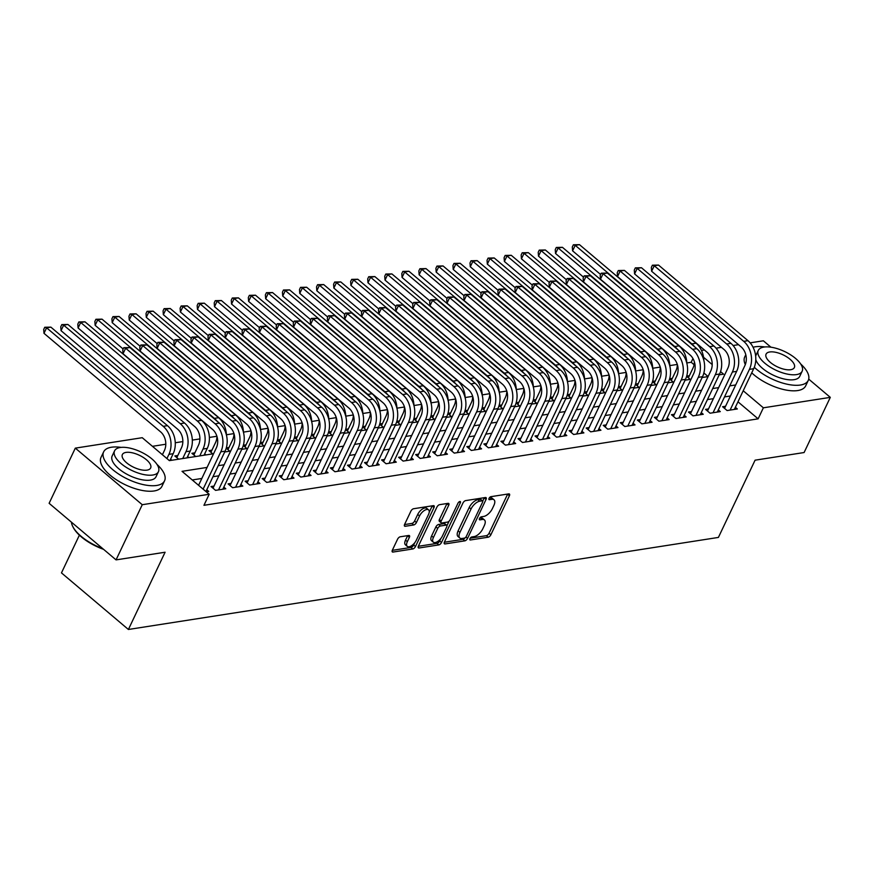 <?xml version="1.0" encoding="UTF-8"?>
<svg xmlns="http://www.w3.org/2000/svg" width="874" height="874" viewBox="0 0 874 874"><rect width="100%" height="100%" fill="white"/><g stroke="black" fill="none" stroke-linecap="round" stroke-linejoin="round"><path stroke-width="1.31" d="M469.939 538.646A1.857 0.885 130.2 0 0 469.917 539.881A1.857 0.885 130.2 0 0 470.387 539.979L488.173 537.204A2.644 1.267 130.2 0 0 490.871 534.779L509.389 495.787A2.644 1.267 130.2 0 0 509.422 494.029A2.644 1.267 130.2 0 0 508.744 493.886L490.959 496.661A1.857 0.885 130.2 0 0 489.069 498.355A1.857 0.885 130.2 0 0 489.047 499.589A1.857 0.885 130.2 0 0 489.516 499.688L491.822 499.327A8.478 4.053 130.2 0 1 494.007 499.786A8.478 4.053 130.2 0 1 493.886 505.423L492.346 508.679A8.478 4.053 130.2 0 1 483.693 516.447L481.399 516.807A1.857 0.885 130.2 0 0 479.509 518.5A1.857 0.885 130.2 0 0 479.476 519.735A1.857 0.885 130.2 0 0 479.957 519.833L482.262 519.473A8.478 4.053 130.2 0 1 484.436 519.932A8.478 4.053 130.2 0 1 484.316 525.569L482.776 528.825A8.478 4.053 130.2 0 1 474.134 536.592L471.829 536.953A1.857 0.885 130.2 0 0 469.939 538.646M400.27 536.778A2.644 1.267 130.2 0 0 397.572 539.203L392.371 550.15A2.644 1.267 130.2 0 0 392.339 551.909A2.644 1.267 130.2 0 0 393.016 552.051L412.768 548.97A2.644 1.267 130.2 0 0 415.478 546.545L433.985 507.554A2.644 1.267 130.2 0 0 434.028 505.795A2.644 1.267 130.2 0 0 433.34 505.653L413.588 508.734A2.644 1.267 130.2 0 0 410.889 511.159L404.618 524.367A2.644 1.267 130.2 0 0 404.575 526.137A2.644 1.267 130.2 0 0 405.263 526.279L413.708 524.957A2.644 1.267 130.2 0 0 416.417 522.532L419.531 515.977A7.079 3.387 130.2 0 1 428.577 509.87A7.079 3.387 130.2 0 1 428.478 514.578L416.297 540.252A7.079 3.387 130.2 0 1 407.24 546.359A7.079 3.387 130.2 0 1 407.339 541.651L409.371 537.368A2.644 1.267 130.2 0 0 409.403 535.609A2.644 1.267 130.2 0 0 408.726 535.467L400.27 536.778M808.712 379.119L830.3 397.364L804.102 452.535L755.081 460.183L718.406 537.423L128.402 629.477L165.088 552.237L116.056 559.884L142.254 504.713L75.317 448.133L142.243 437.699L169.381 460.631L213.584 453.737M830.3 397.364L763.373 407.808L743.217 390.765M207.083 467.426L182.043 471.337L209.181 494.269L203.948 505.303L758.129 418.843L763.373 407.808M209.181 494.269L142.254 504.713M444.429 542.022A2.644 1.267 130.2 0 0 444.396 543.792A2.644 1.267 130.2 0 0 445.074 543.934L464.826 540.853A2.644 1.267 130.2 0 0 467.524 538.428L486.042 499.436A2.644 1.267 130.2 0 0 486.075 497.667A2.644 1.267 130.2 0 0 485.398 497.524L465.645 500.605A2.644 1.267 130.2 0 0 462.947 503.031L444.429 542.022M438.803 544.906L419.05 547.987A2.644 1.267 130.2 0 1 418.362 547.845A2.644 1.267 130.2 0 1 418.406 546.086L436.913 507.095A2.644 1.267 130.2 0 1 439.622 504.669L448.067 503.348A2.644 1.267 130.2 0 1 448.755 503.49A2.644 1.267 130.2 0 1 448.712 505.259L441.206 521.068A2.644 1.267 130.2 0 0 441.173 522.827A2.644 1.267 130.2 0 0 441.851 522.969L447.455 522.095A2.644 1.267 130.2 0 0 450.165 519.669L457.976 503.206A1.857 0.885 130.2 0 1 460.347 501.61A1.857 0.885 130.2 0 1 460.325 502.845L441.501 542.481A2.644 1.267 130.2 0 1 438.803 544.906L436.989 543.377L418.307 546.294M177.837 455.496L174.844 455.955L178.667 459.178M194.88 452.83L191.898 453.3L195.71 456.523M211.934 450.165L208.952 450.634L212.764 453.857M228.988 447.51L226.3 447.925M246.042 444.844L243.354 445.27M263.096 442.189L260.397 442.605M280.139 439.524L277.451 439.95M297.193 436.869L294.505 437.284M314.247 434.203L311.559 434.629M331.301 431.548L328.613 431.964M348.355 428.883L345.656 429.309M365.398 426.228L362.71 426.643M382.451 423.562L379.764 423.988M399.505 420.907L396.818 421.323M416.559 418.242L413.872 418.668M433.613 415.587L430.926 416.002M450.667 412.921L447.969 413.347M467.71 410.267L465.023 410.682M484.764 407.601L482.077 408.027M501.818 404.946L499.13 405.361M518.872 402.28L516.184 402.706M535.926 399.626L533.227 400.041M552.969 396.96L550.281 397.386M570.023 394.305L567.335 394.72M587.077 391.639L584.389 392.065M604.131 388.985L601.443 389.4M621.185 386.319L618.486 386.745M638.228 383.664L635.54 384.079M655.281 380.998L652.594 381.425M672.335 378.344L669.648 378.759M725.573 406.257L722.59 406.727L727.113 410.551L737.339 408.956L735.373 407.284M708.519 408.923L705.536 409.382L710.059 413.205L720.285 411.61L718.319 409.95M691.465 411.578L688.483 412.047L693.006 415.871L703.242 414.276L701.265 412.604M674.411 414.243L671.429 414.702L675.952 418.526L686.188 416.931L684.211 415.27M657.368 416.898L654.386 417.368L658.909 421.192L669.134 419.596L667.168 417.925M640.314 419.564L637.332 420.023L641.855 423.846L652.08 422.251L650.114 420.591M623.26 422.218L620.278 422.688L624.801 426.512L635.027 424.917L633.06 423.245M606.206 424.884L603.224 425.343L607.747 429.167L617.984 427.572L616.006 425.911M589.152 427.539L586.17 428.009L590.693 431.832L600.93 430.237L598.952 428.566M572.109 430.205L569.116 430.663L573.639 434.487L583.876 432.892L581.898 431.232M555.056 432.859L552.073 433.329L556.596 437.153L566.822 435.558L564.855 433.886M538.002 435.525L535.019 435.984L539.542 439.808L549.768 438.213L547.801 436.552M520.948 438.18L517.965 438.65L522.488 442.473L532.725 440.878L530.747 439.207M503.894 440.846L500.911 441.304L505.434 445.128L515.671 443.533L513.693 441.873M486.851 443.5L483.857 443.97L488.38 447.794L498.617 446.199L496.64 444.527M469.797 446.166L466.814 446.636L471.337 450.449L481.563 448.854L479.597 447.193M452.743 448.821L449.76 449.291L454.283 453.114L464.509 451.519L462.543 449.848M435.689 451.487L432.706 451.956L437.229 455.769L447.455 454.174L445.489 452.514M418.635 454.141L415.653 454.611L420.176 458.435L430.412 456.84L428.435 455.168M401.581 456.807L398.599 457.277L403.122 461.09L413.358 459.495L411.381 457.834M384.538 459.462L381.556 459.932L386.079 463.755L396.304 462.16L394.338 460.489M367.484 462.127L364.502 462.597L369.025 466.41L379.25 464.815L377.284 463.154M350.43 464.782L347.448 465.252L351.971 469.076L362.197 467.481L360.23 465.809M333.376 467.448L330.394 467.918L334.917 471.742L345.154 470.136L343.176 468.475M316.322 470.114L313.34 470.573L317.863 474.396L328.1 472.801L326.122 471.13M299.279 472.768L296.286 473.238L300.809 477.062L311.046 475.456L309.068 473.795M282.226 475.434L279.243 475.893L283.766 479.717L293.992 478.122L292.025 476.45M265.172 478.089L262.189 478.559L266.712 482.382L276.938 480.776L274.971 479.116M248.118 480.755L245.135 481.213L249.658 485.037L259.895 483.442L257.917 481.771M231.064 483.409L228.081 483.879L232.604 487.703L242.841 486.097L240.863 484.436M214.021 486.075L211.027 486.534L215.55 490.358L225.787 488.763L223.81 487.091M758.129 418.843L737.973 401.8M730.446 395.988L724.502 396.916M713.392 398.653L707.448 399.582M696.349 401.308L690.405 402.237M679.295 403.974L673.351 404.902M662.241 406.628L656.298 407.557M645.187 409.294L639.244 410.223M628.133 411.949L622.19 412.878M611.09 414.615L605.147 415.543M594.036 417.269L588.093 418.198M576.982 419.935L571.039 420.864M559.928 422.59L553.985 423.519M542.874 425.256L536.931 426.184M525.831 427.91L519.877 428.839M508.777 430.576L502.834 431.505M491.723 433.231L485.78 434.159M474.669 435.897L468.726 436.825M457.615 438.551L451.672 439.48M440.562 441.217L434.618 442.146M423.519 443.872L417.575 444.8M406.465 446.538L400.521 447.466M389.411 449.192L383.468 450.121M372.357 451.858L366.414 452.787M355.303 454.513L349.36 455.441M338.26 457.178L332.317 458.107M321.206 459.833L315.263 460.762M304.152 462.499L298.209 463.428M287.098 465.165L281.155 466.082M270.044 467.819L264.101 468.748M253.001 470.485L247.047 471.403M235.947 473.14L230.004 474.069M218.893 475.806L212.95 476.723M201.839 478.46L192.258 479.957M206.767 489.757L208.733 491.428L206.275 491.811M694.098 364.72L691.192 362.262L686.822 362.95M677.317 364.436L669.779 365.605M660.263 367.091L652.725 368.271M643.209 369.757L635.671 370.926M626.155 372.411L618.617 373.591M609.102 375.077L601.563 376.246M592.059 377.732L584.52 378.912M575.005 380.398L567.466 381.567M557.951 383.052L550.412 384.232M540.897 385.718L533.359 386.887M523.843 388.373L516.305 389.553M506.8 391.039L499.251 392.207M489.746 393.693L482.208 394.873M472.692 396.359L465.154 397.528M455.638 399.014L448.1 400.194M438.584 401.679L431.046 402.848M421.53 404.334L413.992 405.514M404.487 407L396.949 408.169M387.433 409.655L379.895 410.835M370.379 412.32L362.841 413.489M353.325 414.975L345.787 416.155M336.272 417.641L328.733 418.821M319.228 420.296L311.69 421.476M302.175 422.961L294.636 424.141M285.121 425.616L277.582 426.796M268.067 428.282L260.528 429.462M251.013 430.937L243.475 432.117M233.97 433.602L226.421 434.782M216.916 436.257L209.378 437.437M199.906 438.912L192.324 440.103M182.852 441.578L175.27 442.757M165.798 444.232L152.447 446.319M708.104 376.552L703.876 372.979M689.389 375.678L686.702 376.104M686.625 376.333L690.22 379.371M669.582 378.999L673.166 382.025M652.528 381.654L656.112 384.691M635.474 384.32L639.069 387.346M618.421 386.974L622.015 390.012M601.367 389.64L604.961 392.666M584.324 392.295L587.907 395.332M567.27 394.961L570.853 397.998M550.216 397.615L553.81 400.653M533.162 400.281L536.756 403.318M516.108 402.936L519.702 405.973M499.065 405.602L502.648 408.639M482.011 408.256L485.594 411.293M464.957 410.922L468.54 413.959M447.903 413.577L451.497 416.614M430.849 416.243L434.444 419.28M413.795 418.897L417.39 421.934M396.752 421.563L400.336 424.6M379.698 424.218L383.282 427.255M362.644 426.883L366.239 429.921M345.591 429.538L349.185 432.575M328.537 432.204L332.131 435.241M311.494 434.87L315.077 437.896M294.44 437.524L298.023 440.562M277.386 440.19L280.98 443.216M260.332 442.845L263.926 445.882M243.278 445.511L246.872 448.537M226.235 448.165L229.818 451.202M204.68 453.857L205.947 454.928M187.626 456.512L188.893 457.583M170.583 459.178L171.839 460.248M79.381 535.161L61.464 572.896L128.402 629.477M750.154 342.848L763.363 340.794L770.934 347.197M116.056 559.884L49.119 503.304L75.317 448.133M691.192 362.262L692.962 358.537M701.494 350.441L704.4 349.993M716.057 348.169L721.454 347.328M733.1 345.514L738.497 344.673M719.193 374.848L723.574 374.17L720.547 371.614M712.212 364.567L703.57 357.269M224.694 452L230.638 451.071M241.737 449.345L247.681 448.417M258.791 446.68L264.735 445.751M275.845 444.025L281.789 443.096M292.899 441.359L298.842 440.43M309.953 438.693L315.896 437.776M326.996 436.039L332.95 435.11M344.05 433.373L349.993 432.455M361.104 430.718L367.047 429.789M378.158 428.052L384.101 427.135M395.212 425.398L401.155 424.469M412.266 422.732L418.209 421.814M429.309 420.077L435.252 419.149M446.363 417.411L452.306 416.483M463.417 414.757L469.36 413.828M480.471 412.091L486.414 411.162M497.524 409.436L503.468 408.508M514.567 406.771L520.511 405.842M531.621 404.116L537.565 403.187M548.675 401.45L554.619 400.521M565.729 398.795L571.672 397.867M582.783 396.13L588.726 395.201M599.826 393.475L605.78 392.546M616.88 390.809L622.823 389.88M633.934 388.154L639.877 387.226M650.988 385.489L656.931 384.56M668.042 382.834L673.985 381.905M685.096 380.168L691.039 379.24M702.139 377.513L708.082 376.585M735.689 384.953L729.746 385.882M718.636 387.619L712.692 388.548M701.582 390.274L695.638 391.202M684.528 392.939L678.585 393.868M667.485 395.594L661.542 396.523M650.431 398.26L644.488 399.189M633.377 400.915L627.434 401.843M616.323 403.58L610.38 404.509M599.269 406.235L593.326 407.164M582.226 408.901L576.272 409.83M565.172 411.556L559.229 412.484M548.118 414.221L542.175 415.15M531.064 416.876L525.121 417.805M514.01 419.542L508.067 420.47M496.956 422.197L491.013 423.125M479.913 424.862L473.97 425.791M462.859 427.517L456.916 428.446M445.806 430.183L439.862 431.111M428.752 432.838L422.808 433.766M411.698 435.503L405.755 436.432M394.655 438.158L388.712 439.087M377.601 440.824L371.658 441.752M360.547 443.479L354.604 444.407M343.493 446.144L337.55 447.073M326.439 448.799L320.496 449.728M309.396 451.465L303.442 452.393M292.342 454.119L286.399 455.048M275.288 456.785L269.345 457.714M258.234 459.451L252.291 460.369M241.18 462.106L235.237 463.034M224.126 464.771L218.183 465.689M484.436 519.932L482.623 518.413A8.478 4.053 130.2 0 0 480.449 517.943L482.262 519.473M479.76 518.053L480.449 517.943M494.007 499.786L492.193 498.267A8.478 4.053 130.2 0 0 490.008 497.798L491.822 499.327M489.331 497.907L490.008 497.798M470.201 538.198L486.359 535.675A2.644 1.267 130.2 0 0 489.069 533.249L507.576 494.258A2.644 1.267 130.2 0 0 507.674 494.05M482.71 501.108L484.229 497.907A2.644 1.267 130.2 0 0 484.327 497.688M444.342 542.241L463.012 539.324A2.644 1.267 130.2 0 0 465.187 537.75M464.422 538.1A1.857 0.885 130.2 0 0 466.312 536.407L482.568 502.179A1.857 0.885 130.2 0 0 482.59 500.944A1.857 0.885 130.2 0 0 482.12 500.846L479.684 501.228A8.478 4.053 130.2 0 0 471.042 508.996L459.932 532.386A8.478 4.053 130.2 0 0 459.822 538.023A8.478 4.053 130.2 0 0 461.996 538.482L464.422 538.1M482.59 500.944L480.787 499.415A1.857 0.885 130.2 0 0 480.307 499.316L482.12 500.846M459.822 538.023L458.009 536.494A8.478 4.053 130.2 0 1 458.118 530.857L469.229 507.466A8.478 4.053 130.2 0 1 477.881 499.699L480.307 499.316M441.173 522.827L439.36 521.297A2.644 1.267 130.2 0 1 439.404 519.538L446.909 503.73A2.644 1.267 130.2 0 0 446.996 503.522M449.105 521.133L446.931 525.7M440.846 538.515L439.688 540.951L441.501 542.481M433.417 537.477A7.079 3.387 130.2 0 0 433.318 542.186A7.079 3.387 130.2 0 0 442.375 536.079L446.669 527.033A2.644 1.267 130.2 0 0 446.701 525.274A2.644 1.267 130.2 0 0 446.024 525.132L440.409 526.006A2.644 1.267 130.2 0 0 437.71 528.431L433.417 537.477L431.603 535.948A7.079 3.387 130.2 0 0 431.516 540.656L433.318 542.186M446.701 525.274L444.888 523.745A2.644 1.267 130.2 0 0 444.211 523.602L446.024 525.132M431.603 535.948L435.897 526.902A2.644 1.267 130.2 0 1 438.606 524.476L444.211 523.602M436.989 543.377A2.644 1.267 130.2 0 0 439.688 540.951M407.24 546.359L405.438 544.83A7.079 3.387 130.2 0 1 405.525 540.121L407.557 535.838A2.644 1.267 130.2 0 0 407.655 535.631M428.577 509.87L426.763 508.34A7.079 3.387 130.2 0 0 417.717 514.447L419.531 515.977M404.52 524.575L411.905 523.428A2.644 1.267 130.2 0 0 414.604 521.002L417.717 514.447M429.221 512.262L432.182 506.024A2.644 1.267 130.2 0 0 432.269 505.817M392.284 550.358L410.966 547.441A2.644 1.267 130.2 0 0 413.664 545.015L414.768 542.688M688.373 377.808L693.006 368.063A13.492 10.368 -98.9 0 0 694.404 361.902M600.613 274.512L572.59 250.838L572.306 247.003L573.355 244.796L579.473 244.654L696.075 343.209A20.233 15.557 81.1 0 1 703.887 360.591M579.473 244.654L575.212 245.321L691.815 343.864A20.233 15.557 81.1 0 1 694.59 346.77M573.355 244.796L575.212 245.321L572.59 250.838M724.557 408.387L744.91 365.54A13.492 10.368 -98.9 0 0 741.097 346.858L651.633 271.257L651.349 267.411L652.397 265.204L658.515 265.073L747.98 340.685A20.233 15.557 81.1 0 1 753.694 368.697L734.357 409.414M658.515 265.073L654.255 265.74L743.719 341.341A20.233 15.557 81.1 0 1 749.433 369.363L730.096 410.081M652.397 265.204L654.255 265.74L651.633 271.257M754.306 367.277A33.725 14.312 25.4 0 0 800.42 385.03A33.725 14.312 25.4 0 0 808.275 380.376A33.725 14.312 25.4 0 0 800.66 363.945M764.892 346.956A33.725 14.312 25.4 0 0 755.191 346.803A33.725 14.312 25.4 0 0 753.071 347.262M751.727 372.837A33.725 14.312 25.4 0 0 797.798 390.547A33.725 14.312 25.4 0 0 805.653 385.893L808.275 380.376M802.146 371.253A24.286 10.302 25.4 0 0 790.5 354.757A24.286 10.302 25.4 0 0 763.931 347.076A24.286 10.302 25.4 0 0 758.282 350.419A24.286 10.302 25.4 0 0 769.939 366.927A24.286 10.302 25.4 0 0 796.498 374.596A24.286 10.302 25.4 0 0 802.146 371.253L799.743 376.333A24.286 10.302 -154.6 0 1 794.084 379.677A24.286 10.302 -154.6 0 1 771.447 374.258A24.286 10.302 -154.6 0 1 755.791 359.673M769.721 351.971A15.645 6.642 25.4 0 0 766.083 354.123A15.645 6.642 25.4 0 0 773.588 364.764A15.645 6.642 25.4 0 0 790.708 369.702A15.645 6.642 25.4 0 0 794.357 367.55A15.645 6.642 25.4 0 0 786.84 356.92A15.645 6.642 25.4 0 0 769.721 351.971M755.649 356.057A24.286 10.302 -154.6 0 1 755.868 355.5L758.282 350.419M745.784 354.724L744.724 356.963A33.725 14.312 25.4 0 0 745.325 364.556M121.18 447.39A33.725 14.312 25.4 0 0 111.479 447.226A33.725 14.312 25.4 0 0 103.635 451.88A33.725 14.312 25.4 0 0 119.825 474.801A33.725 14.312 25.4 0 0 156.708 485.452A33.725 14.312 25.4 0 0 164.563 480.809A33.725 14.312 25.4 0 0 156.949 464.367M103.635 451.88L101.013 457.397A33.725 14.312 25.4 0 0 117.203 480.318A33.725 14.312 25.4 0 0 154.097 490.969A33.725 14.312 25.4 0 0 161.941 486.326L164.563 480.809M158.445 471.687L156.031 476.756A24.286 10.302 -154.6 0 1 150.383 480.11A24.286 10.302 -154.6 0 1 123.824 472.43A24.286 10.302 -154.6 0 1 112.167 455.933L114.57 450.853A24.286 10.302 25.4 0 0 126.227 467.35A24.286 10.302 25.4 0 0 152.786 475.03A24.286 10.302 25.4 0 0 158.445 471.687A24.286 10.302 25.4 0 0 146.788 455.179A24.286 10.302 25.4 0 0 120.23 447.51A24.286 10.302 25.4 0 0 114.57 450.853M126.02 452.404A15.645 6.642 25.4 0 0 122.371 454.556A15.645 6.642 25.4 0 0 129.887 465.187A15.645 6.642 25.4 0 0 147.007 470.136A15.645 6.642 25.4 0 0 150.645 467.983A15.645 6.642 25.4 0 0 143.128 457.342A15.645 6.642 25.4 0 0 126.02 452.404M71.417 522.149A33.725 14.312 25.4 0 0 72.662 526.268A33.725 14.312 25.4 0 0 102.75 548.632M103.58 549.331A32.917 13.962 -154.6 0 1 73.066 527.088L72.662 526.268M671.319 380.474L675.952 370.729A13.492 10.368 -98.9 0 0 677.35 364.567M583.559 277.178L555.547 253.504L555.252 249.658L556.301 247.451L562.43 247.32L679.032 345.864A20.233 15.557 81.1 0 1 686.833 363.256M562.43 247.32L558.158 247.987L674.761 346.53A20.233 15.557 81.1 0 1 677.536 349.436M556.301 247.451L558.158 247.987L555.547 253.504M654.276 383.129L658.898 373.384A13.492 10.368 -98.9 0 0 660.307 367.222M566.505 279.833L538.493 256.158L538.209 252.324L539.247 250.117L545.376 249.986L661.979 348.529A20.233 15.557 81.1 0 1 669.79 365.911M545.376 249.986L541.115 250.641L657.718 349.185A20.233 15.557 81.1 0 1 660.482 352.091M539.247 250.117L541.115 250.641L538.493 256.158M637.222 385.795L641.844 376.049A13.492 10.368 -98.9 0 0 643.253 369.888M549.451 282.499L521.439 258.824L521.155 254.979L522.204 252.772L528.322 252.641L644.925 351.184A20.233 15.557 81.1 0 1 652.736 368.577M528.322 252.641L524.061 253.307L640.664 351.851A20.233 15.557 81.1 0 1 643.428 354.757M522.204 252.772L524.061 253.307L521.439 258.824M620.169 388.449L624.801 378.704A13.492 10.368 -98.9 0 0 626.199 372.543M532.397 285.153L504.385 261.479L504.101 257.644L505.15 255.437L511.268 255.306L627.871 353.85A20.233 15.557 81.1 0 1 635.682 371.232M511.268 255.306L507.007 255.962L623.61 354.505A20.233 15.557 81.1 0 1 626.385 357.411M505.15 255.437L507.007 255.962L504.385 261.479M707.503 411.053L727.856 368.205A13.492 10.368 -98.9 0 0 724.043 349.524L634.579 273.912L634.295 270.077L635.343 267.87L641.461 267.728L730.926 343.34A20.233 15.557 81.1 0 1 736.64 371.363L717.303 412.08M641.461 267.728L637.201 268.394L726.665 344.006A20.233 15.557 81.1 0 1 732.379 372.029L713.042 412.747M635.343 267.87L637.201 268.394L634.579 273.912M690.46 413.708L710.802 370.86A13.492 10.368 -98.9 0 0 707 352.178L617.536 276.577L617.241 272.732L618.289 270.525L624.418 270.394L713.883 346.006A20.233 15.557 81.1 0 1 719.586 374.017L700.249 414.735M624.418 270.394L620.147 271.06L709.612 346.661A20.233 15.557 81.1 0 1 715.325 374.684L695.988 415.401M618.289 270.525L620.147 271.06L617.536 276.577M673.406 416.374L693.748 373.526A13.492 10.368 -98.9 0 0 689.947 354.844L600.482 279.232L600.198 275.397L601.236 273.191L607.364 273.049L696.829 348.66A20.233 15.557 81.1 0 1 702.532 376.683L683.206 417.401M607.364 273.049L603.104 273.715L692.569 349.327A20.233 15.557 81.1 0 1 698.271 377.349L678.934 418.067M601.236 273.191L603.104 273.715L600.482 279.232M656.352 419.028L676.694 376.181A13.492 10.368 -98.9 0 0 672.893 357.51L583.428 281.898L583.144 278.052L584.193 275.845L590.311 275.714L679.775 351.326A20.233 15.557 81.1 0 1 685.489 379.338L666.152 420.055M590.311 275.714L586.05 276.381L675.515 351.993A20.233 15.557 81.1 0 1 681.217 380.004L661.891 420.722M584.193 275.845L586.05 276.381L583.428 281.898M603.115 391.115L607.747 381.37A13.492 10.368 -98.9 0 0 609.145 375.208M515.354 287.819L487.331 264.145L487.047 260.299L488.096 258.092L494.214 257.961L610.817 356.505A20.233 15.557 81.1 0 1 618.628 373.897M494.214 257.961L489.953 258.628L606.556 357.171A20.233 15.557 81.1 0 1 609.331 360.077M488.096 258.092L489.953 258.628L487.331 264.145M639.298 421.694L659.651 378.846A13.492 10.368 -98.9 0 0 655.839 360.164L566.374 284.553L566.09 280.718L567.139 278.511L573.257 278.369L662.721 353.981A20.233 15.557 81.1 0 1 668.435 382.004L649.098 422.721M573.257 278.369L568.996 279.035L658.461 354.647A20.233 15.557 81.1 0 1 664.174 382.67L644.837 423.387M567.139 278.511L568.996 279.035L566.374 284.553M586.061 393.77L590.693 384.025A13.492 10.368 -98.9 0 0 592.091 377.863M498.3 290.474L470.288 266.799L469.993 262.965L471.042 260.758L477.171 260.627L593.774 359.17A20.233 15.557 81.1 0 1 601.574 376.552M477.171 260.627L472.9 261.282L589.502 359.826A20.233 15.557 81.1 0 1 592.277 362.732M471.042 260.758L472.9 261.282L470.288 266.799M622.244 424.349L642.598 381.501A13.492 10.368 -98.9 0 0 638.785 362.83L549.32 287.218L549.036 283.373L550.085 281.166L556.203 281.035L645.668 356.647A20.233 15.557 81.1 0 1 651.381 384.658L632.044 425.376M556.203 281.035L551.942 281.701L641.407 357.313A20.233 15.557 81.1 0 1 647.121 385.325L627.783 426.042M550.085 281.166L551.942 281.701L549.32 287.218M569.018 396.435L573.639 386.69A13.492 10.368 -98.9 0 0 575.048 380.529M481.246 293.14L453.235 269.465L452.94 265.62L453.988 263.413L460.117 263.282L576.72 361.825A20.233 15.557 81.1 0 1 584.531 379.218M460.117 263.282L455.857 263.948L572.459 362.492A20.233 15.557 81.1 0 1 575.223 365.398M453.988 263.413L455.857 263.948L453.235 269.465M605.201 427.015L625.544 384.167A13.492 10.368 -98.9 0 0 621.731 365.485L532.277 289.873L531.982 286.038L533.031 283.832L539.16 283.689L628.614 359.301A20.233 15.557 81.1 0 1 634.327 387.324L614.99 428.042M539.16 283.689L534.888 284.356L624.353 359.968A20.233 15.557 81.1 0 1 630.067 387.99L610.729 428.708M533.031 283.832L534.888 284.356L532.277 289.873M551.964 399.09L556.585 389.345A13.492 10.368 -98.9 0 0 557.994 383.183M464.192 295.805L436.181 272.12L435.897 268.285L436.945 266.078L443.063 265.947L559.666 364.491A20.233 15.557 81.1 0 1 567.477 381.883M443.063 265.947L438.803 266.603L555.405 365.157A20.233 15.557 81.1 0 1 558.169 368.052M436.945 266.078L438.803 266.603L436.181 272.12M588.147 429.669L608.49 386.821A13.492 10.368 -98.9 0 0 604.688 368.151L515.223 292.539L514.928 288.693L515.977 286.486L522.106 286.355L611.571 361.967A20.233 15.557 81.1 0 1 617.273 389.979L597.947 430.696M522.106 286.355L517.845 287.022L607.299 362.634A20.233 15.557 81.1 0 1 613.013 390.645L593.675 431.363M515.977 286.486L517.845 287.022L515.223 292.539M534.91 401.756L539.542 392.011A13.492 10.368 -98.9 0 0 540.94 385.849M447.138 298.46L419.127 274.786L418.843 270.94L419.891 268.733L426.009 268.602L542.612 367.146A20.233 15.557 81.1 0 1 550.423 384.538M426.009 268.602L421.749 269.268L538.351 367.812A20.233 15.557 81.1 0 1 541.126 370.718M419.891 268.733L421.749 269.268L419.127 274.786M517.856 404.411L522.488 394.666A13.492 10.368 -98.9 0 0 523.887 388.504M430.084 301.126L402.073 277.451L401.789 273.606L402.838 271.399L408.956 271.268L525.558 369.811A20.233 15.557 81.1 0 1 533.369 387.204M408.956 271.268L404.695 271.934L521.297 370.478A20.233 15.557 81.1 0 1 524.072 373.373M402.838 271.399L404.695 271.934L402.073 277.451M500.802 407.076L505.434 397.331A13.492 10.368 -98.9 0 0 506.833 391.17M413.041 303.781L385.03 280.106L384.735 276.26L385.784 274.054L391.913 273.923L508.504 372.466A20.233 15.557 81.1 0 1 516.316 389.859M391.913 273.923L387.641 274.589L504.243 373.132A20.233 15.557 81.1 0 1 507.018 376.038M385.784 274.054L387.641 274.589L385.03 280.106M483.748 409.731L488.38 399.986A13.492 10.368 -98.9 0 0 489.79 393.824M395.988 306.446L367.976 282.772L367.681 278.926L368.73 276.719L374.859 276.588L491.461 375.132A20.233 15.557 81.1 0 1 499.262 392.524M374.859 276.588L370.598 277.255L487.189 375.798A20.233 15.557 81.1 0 1 489.964 378.693M368.73 276.719L370.598 277.255L367.976 282.772M466.705 412.397L471.326 402.652A13.492 10.368 -98.9 0 0 472.736 396.49M378.934 309.101L350.922 285.427L350.638 281.581L351.687 279.374L357.805 279.243L474.407 377.787A20.233 15.557 81.1 0 1 482.219 395.179M357.805 279.243L353.544 279.909L470.146 378.453A20.233 15.557 81.1 0 1 472.91 381.359M351.687 279.374L353.544 279.909L350.922 285.427M449.651 415.052L454.272 405.307A13.492 10.368 -98.9 0 0 455.682 399.145M361.88 311.767L333.868 288.092L333.584 284.247L334.633 282.04L340.751 281.909L457.353 380.452A20.233 15.557 81.1 0 1 465.165 397.845M340.751 281.909L336.49 282.575L453.093 381.119A20.233 15.557 81.1 0 1 455.867 384.014M334.633 282.04L336.49 282.575L333.868 288.092M432.597 417.717L437.229 407.972A13.492 10.368 -98.9 0 0 438.628 401.811M344.826 314.422L316.814 290.747L316.53 286.901L317.579 284.695L323.697 284.563L440.299 383.107A20.233 15.557 81.1 0 1 448.111 400.5M323.697 284.563L319.436 285.23L436.039 383.773A20.233 15.557 81.1 0 1 438.814 386.679M317.579 284.695L319.436 285.23L316.814 290.747M415.543 420.372L420.176 410.627A13.492 10.368 -98.9 0 0 421.574 404.476M327.783 317.087L299.76 293.413L299.476 289.567L300.525 287.36L306.643 287.229L423.245 385.773A20.233 15.557 81.1 0 1 431.057 403.165M306.643 287.229L302.382 287.896L418.985 386.439A20.233 15.557 81.1 0 1 421.76 389.334M300.525 287.36L302.382 287.896L299.76 293.413M398.489 423.038L403.122 413.293A13.492 10.368 -98.9 0 0 404.52 407.131M310.729 319.742L282.717 296.067L282.422 292.222L283.471 290.015L289.6 289.884L406.202 388.427A20.233 15.557 81.1 0 1 414.003 405.82M289.6 289.884L285.328 290.55L401.931 389.094A20.233 15.557 81.1 0 1 404.706 392M283.471 290.015L285.328 290.55L282.717 296.067M381.446 425.693L386.068 415.948A13.492 10.368 -98.9 0 0 387.477 409.797M293.675 322.408L265.663 298.733L265.379 294.888L266.417 292.681L272.546 292.55L389.149 391.093A20.233 15.557 81.1 0 1 396.96 408.486M272.546 292.55L268.285 293.216L384.888 391.76A20.233 15.557 81.1 0 1 387.652 394.655M266.417 292.681L268.285 293.216L265.663 298.733M364.392 428.358L369.014 418.613A13.492 10.368 -98.9 0 0 370.423 412.452M276.621 325.062L248.609 301.388L248.325 297.542L249.374 295.336L255.492 295.204L372.095 393.748A20.233 15.557 81.1 0 1 379.906 411.141M255.492 295.204L251.231 295.871L367.834 394.414A20.233 15.557 81.1 0 1 370.598 397.32M249.374 295.336L251.231 295.871L248.609 301.388M347.339 431.024L351.971 421.268A13.492 10.368 -98.9 0 0 353.369 415.117M259.567 327.728L231.555 304.054L231.271 300.208L232.32 298.001L238.438 297.87L355.041 396.414A20.233 15.557 81.1 0 1 362.852 413.806M238.438 297.87L234.177 298.537L350.78 397.08A20.233 15.557 81.1 0 1 353.555 399.975M232.32 298.001L234.177 298.537L231.555 304.054M571.093 432.335L591.436 389.487A13.492 10.368 -98.9 0 0 587.634 370.805L498.169 295.193L497.885 291.359L498.934 289.152L505.052 289.01L594.517 364.622A20.233 15.557 81.1 0 1 600.22 392.644L580.893 433.362M505.052 289.01L500.791 289.676L590.256 365.288A20.233 15.557 81.1 0 1 595.959 393.311L576.632 434.028M498.934 289.152L500.791 289.676L498.169 295.193M554.04 434.99L574.382 392.142A13.492 10.368 -98.9 0 0 570.58 373.471L481.115 297.859L480.831 294.014L481.88 291.807L487.998 291.676L577.463 367.288A20.233 15.557 81.1 0 1 583.176 395.299L563.839 436.017M487.998 291.676L483.737 292.342L573.202 367.954A20.233 15.557 81.1 0 1 578.905 395.966L559.579 436.683M481.88 291.807L483.737 292.342L481.115 297.859M536.986 437.656L557.339 394.808A13.492 10.368 -98.9 0 0 553.526 376.126L464.061 300.514L463.777 296.679L464.826 294.472L470.944 294.341L560.409 369.942A20.233 15.557 81.1 0 1 566.123 397.965L546.785 438.682M470.944 294.341L466.683 294.997L556.148 370.609A20.233 15.557 81.1 0 1 561.862 398.631L542.525 439.349M464.826 294.472L466.683 294.997L464.061 300.514M519.932 440.31L540.285 397.462A13.492 10.368 -98.9 0 0 536.472 378.792L447.007 303.18L446.723 299.334L447.772 297.127L453.89 296.996L543.355 372.608A20.233 15.557 81.1 0 1 549.069 400.62L529.731 441.337M453.89 296.996L449.629 297.663L539.094 373.274A20.233 15.557 81.1 0 1 544.808 401.286L525.471 442.004M447.772 297.127L449.629 297.663L447.007 303.18M502.889 442.976L523.231 400.128A13.492 10.368 -98.9 0 0 519.429 381.446L429.964 305.834L429.669 302L430.718 299.793L436.847 299.662L526.312 375.263A20.233 15.557 81.1 0 1 532.015 403.285L512.688 444.003M436.847 299.662L432.575 300.317L522.04 375.929A20.233 15.557 81.1 0 1 527.754 403.952L508.417 444.669M430.718 299.793L432.575 300.317L429.964 305.834M485.835 445.642L506.177 402.783A13.492 10.368 -98.9 0 0 502.375 384.112L412.91 308.5L412.626 304.655L413.675 302.448L419.793 302.317L509.258 377.929A20.233 15.557 81.1 0 1 514.961 405.94L495.634 446.658M419.793 302.317L415.532 302.983L504.997 378.595A20.233 15.557 81.1 0 1 510.7 406.607L491.374 447.324M413.675 302.448L415.532 302.983L412.91 308.5M468.781 448.296L489.123 405.449A13.492 10.368 -98.9 0 0 485.321 386.767L395.856 311.155L395.572 307.32L396.621 305.113L402.739 304.982L492.204 380.583A20.233 15.557 81.1 0 1 497.918 408.606L478.581 449.323M402.739 304.982L398.478 305.638L487.943 381.25A20.233 15.557 81.1 0 1 493.646 409.272L474.32 449.99M396.621 305.113L398.478 305.638L395.856 311.155M451.727 450.962L472.08 408.103A13.492 10.368 -98.9 0 0 468.267 389.433L378.803 313.821L378.518 309.975L379.567 307.768L385.685 307.637L475.15 383.249A20.233 15.557 81.1 0 1 480.864 411.261L461.527 451.978M385.685 307.637L381.425 308.303L470.889 383.915A20.233 15.557 81.1 0 1 476.603 411.927L457.266 452.645M379.567 307.768L381.425 308.303L378.803 313.821M434.673 453.617L455.026 410.769A13.492 10.368 -98.9 0 0 451.213 392.087L361.749 316.475L361.465 312.641L362.513 310.434L368.631 310.303L458.096 385.904A20.233 15.557 81.1 0 1 463.81 413.926L444.473 454.644M368.631 310.303L364.371 310.958L453.835 386.57A20.233 15.557 81.1 0 1 459.549 414.593L440.212 455.31M362.513 310.434L364.371 310.958L361.749 316.475M417.63 456.283L437.972 413.424A13.492 10.368 -98.9 0 0 434.17 394.753L344.706 319.141L344.411 315.296L345.459 313.089L351.588 312.958L441.053 388.569A20.233 15.557 81.1 0 1 446.756 416.581L427.419 457.299M351.588 312.958L347.317 313.624L436.782 389.236A20.233 15.557 81.1 0 1 442.495 417.248L423.158 457.965M345.459 313.089L347.317 313.624L344.706 319.141M400.576 458.937L420.918 416.09A13.492 10.368 -98.9 0 0 417.117 397.408L327.652 321.807L327.368 317.961L328.406 315.754L334.534 315.623L423.999 391.224A20.233 15.557 81.1 0 1 429.702 419.247L410.376 459.964M334.534 315.623L330.274 316.279L419.738 391.891A20.233 15.557 81.1 0 1 425.441 419.913L406.104 460.631M328.406 315.754L330.274 316.279L327.652 321.807M383.522 461.603L403.864 418.755A13.492 10.368 -98.9 0 0 400.063 400.074L310.598 324.462L310.314 320.616L311.363 318.409L317.481 318.278L406.945 393.89A20.233 15.557 81.1 0 1 412.659 421.913L393.322 462.619M317.481 318.278L313.22 318.944L402.685 394.556A20.233 15.557 81.1 0 1 408.387 422.568L389.061 463.286M311.363 318.409L313.22 318.944L310.598 324.462M330.285 433.679L334.917 423.934A13.492 10.368 -98.9 0 0 336.315 417.772M242.524 330.383L214.501 306.708L214.217 302.863L215.266 300.656L221.384 300.525L337.987 399.068A20.233 15.557 81.1 0 1 345.798 416.461M221.384 300.525L217.123 301.191L333.726 399.735A20.233 15.557 81.1 0 1 336.501 402.641M215.266 300.656L217.123 301.191L214.501 306.708M313.231 436.344L317.863 426.599A13.492 10.368 -98.9 0 0 319.261 420.438M225.47 333.049L197.458 309.374L197.163 305.529L198.212 303.322L204.341 303.191L320.944 401.734A20.233 15.557 81.1 0 1 328.744 419.127M204.341 303.191L200.07 303.857L316.672 402.401A20.233 15.557 81.1 0 1 319.447 405.296M198.212 303.322L200.07 303.857L197.458 309.374M296.188 438.999L300.809 429.254A13.492 10.368 -98.9 0 0 302.218 423.092M208.416 335.703L180.405 312.029L180.11 308.183L181.158 305.976L187.287 305.845L303.89 404.389A20.233 15.557 81.1 0 1 311.701 421.781M187.287 305.845L183.027 306.512L299.629 405.055A20.233 15.557 81.1 0 1 302.393 407.961M181.158 305.976L183.027 306.512L180.405 312.029M279.134 441.665L283.755 431.92A13.492 10.368 -98.9 0 0 285.164 425.758M191.362 338.369L163.351 314.695L163.067 310.849L164.115 308.642L170.233 308.511L286.836 407.055A20.233 15.557 81.1 0 1 294.647 424.447M170.233 308.511L165.973 309.178L282.575 407.721A20.233 15.557 81.1 0 1 285.339 410.616M164.115 308.642L165.973 309.178L163.351 314.695M366.468 464.258L386.821 421.41A13.492 10.368 -98.9 0 0 383.009 402.728L293.544 327.127L293.26 323.282L294.309 321.075L300.427 320.944L389.891 396.545A20.233 15.557 81.1 0 1 395.605 424.567L376.268 465.285M300.427 320.944L296.166 321.61L385.631 397.211A20.233 15.557 81.1 0 1 391.344 425.234L372.007 465.951M294.309 321.075L296.166 321.61L293.544 327.127M349.414 466.924L369.768 424.076A13.492 10.368 -98.9 0 0 365.955 405.394L276.49 329.782L276.206 325.936L277.255 323.73L283.373 323.599L372.837 399.21A20.233 15.557 81.1 0 1 378.551 427.233L359.214 467.94M283.373 323.599L279.112 324.265L368.577 399.877A20.233 15.557 81.1 0 1 374.291 427.889L354.953 468.606M277.255 323.73L279.112 324.265L276.49 329.782M332.371 469.578L352.714 426.731A13.492 10.368 -98.9 0 0 348.901 408.049L259.447 332.448L259.152 328.602L260.201 326.395L266.33 326.264L355.784 401.865A20.233 15.557 81.1 0 1 361.497 429.888L342.16 470.605M266.33 326.264L262.058 326.931L351.523 402.532A20.233 15.557 81.1 0 1 357.237 430.554L337.899 471.272M260.201 326.395L262.058 326.931L259.447 332.448M315.317 472.244L335.66 429.396A13.492 10.368 -98.9 0 0 331.858 410.714L242.393 335.103L242.098 331.257L243.147 329.05L249.276 328.919L338.741 404.531A20.233 15.557 81.1 0 1 344.443 432.554L325.117 473.271M249.276 328.919L245.015 329.585L334.469 405.197A20.233 15.557 81.1 0 1 340.183 433.209L320.845 473.927M243.147 329.05L245.015 329.585L242.393 335.103M262.08 444.32L266.712 434.575A13.492 10.368 -98.9 0 0 268.11 428.413M174.308 341.024L146.297 317.349L146.013 313.515L147.061 311.308L153.179 311.166L269.782 409.709A20.233 15.557 81.1 0 1 277.593 427.102M153.179 311.166L148.919 311.832L265.521 410.376A20.233 15.557 81.1 0 1 268.296 413.282M147.061 311.308L148.919 311.832L146.297 317.349M298.263 474.899L318.606 432.051A13.492 10.368 -98.9 0 0 314.804 413.369L225.339 337.768L225.055 333.923L226.104 331.716L232.222 331.585L321.687 407.186A20.233 15.557 81.1 0 1 327.389 435.208L308.063 475.926M232.222 331.585L227.961 332.251L317.426 407.852A20.233 15.557 81.1 0 1 323.129 435.875L303.802 476.592M226.104 331.716L227.961 332.251L225.339 337.768M245.026 446.985L249.658 437.24A13.492 10.368 -98.9 0 0 251.057 431.079M157.254 343.69L129.243 320.015L128.959 316.169L130.007 313.963L136.125 313.832L252.728 412.375A20.233 15.557 81.1 0 1 260.539 429.768M136.125 313.832L131.865 314.498L248.467 413.041A20.233 15.557 81.1 0 1 251.242 415.937M130.007 313.963L131.865 314.498L129.243 320.015M281.209 477.565L301.552 434.717A13.492 10.368 -98.9 0 0 297.75 416.035L208.285 340.423L208.001 336.577L209.05 334.371L215.168 334.239L304.633 409.851A20.233 15.557 81.1 0 1 310.346 437.874L291.009 478.591M215.168 334.239L210.907 334.906L300.372 410.518A20.233 15.557 81.1 0 1 306.075 438.529L286.748 479.247M209.05 334.371L210.907 334.906L208.285 340.423M227.972 449.64L232.604 439.895A13.492 10.368 -98.9 0 0 234.003 433.733M140.211 346.344L112.2 322.67L111.905 318.835L112.954 316.628L119.082 316.486L235.674 415.03A20.233 15.557 81.1 0 1 243.485 432.422M119.082 316.486L114.811 317.153L231.413 415.696A20.233 15.557 81.1 0 1 234.188 418.602M112.954 316.628L114.811 317.153L112.2 322.67M264.156 480.219L284.509 437.371A13.492 10.368 -98.9 0 0 280.696 418.69L191.231 343.089L190.947 339.243L191.996 337.036L198.114 336.905L287.579 412.506A20.233 15.557 81.1 0 1 293.293 440.529L273.955 481.246M198.114 336.905L193.853 337.572L283.318 413.173A20.233 15.557 81.1 0 1 289.032 441.195L269.695 481.913M191.996 337.036L193.853 337.572L191.231 343.089M210.918 452.306L215.55 442.561A13.492 10.368 -98.9 0 0 216.96 436.399M123.158 349.01L95.146 325.336L94.851 321.49L95.9 319.283L102.029 319.152L218.631 417.696A20.233 15.557 81.1 0 1 226.432 435.088M102.029 319.152L97.768 319.818L214.359 418.362A20.233 15.557 81.1 0 1 217.134 421.257M95.9 319.283L97.768 319.818L95.146 325.336M247.113 482.885L267.455 440.037A13.492 10.368 -98.9 0 0 263.642 421.355L174.177 345.743L173.893 341.898L174.942 339.691L181.06 339.56L270.525 415.172A20.233 15.557 81.1 0 1 276.239 443.194L256.901 483.912M181.06 339.56L176.799 340.226L266.264 415.838A20.233 15.557 81.1 0 1 271.978 443.861L252.641 484.567M174.942 339.691L176.799 340.226L174.177 345.743M193.875 454.961L198.496 445.216A13.492 10.368 -98.9 0 0 194.694 426.534L78.092 327.99L77.808 324.156L78.857 321.949L84.975 321.807L201.577 420.35A20.233 15.557 81.1 0 1 207.28 448.373L204.035 455.223M84.975 321.807L80.714 322.473L197.316 421.017A20.233 15.557 81.1 0 1 203.019 449.039L199.775 455.889M78.857 321.949L80.714 322.473L78.092 327.99M230.059 485.54L250.401 442.692A13.492 10.368 -98.9 0 0 246.599 424.01L157.134 348.409L156.839 344.564L157.888 342.357L164.017 342.226L253.482 417.827A20.233 15.557 81.1 0 1 259.185 445.849L239.858 486.567M164.017 342.226L159.745 342.892L249.21 418.493A20.233 15.557 81.1 0 1 254.924 446.516L235.587 487.233M157.888 342.357L159.745 342.892L157.134 348.409M176.821 457.626L181.442 447.881A13.492 10.368 -98.9 0 0 177.641 429.2L61.038 330.656L60.754 326.81L61.803 324.604L67.921 324.473L184.523 423.016A20.233 15.557 81.1 0 1 190.237 451.039L186.981 457.889M67.921 324.473L63.66 325.139L180.263 423.682A20.233 15.557 81.1 0 1 185.965 451.705L182.721 458.544M61.803 324.604L63.66 325.139L61.038 330.656M213.005 488.205L233.347 445.358A13.492 10.368 -98.9 0 0 229.545 426.676L140.08 351.064L139.796 347.218L140.845 345.012L146.963 344.88L236.428 420.492A20.233 15.557 81.1 0 1 242.131 448.515L222.804 489.232M146.963 344.88L142.702 345.547L232.167 421.159A20.233 15.557 81.1 0 1 237.87 449.181L218.544 489.888M140.845 345.012L142.702 345.547L140.08 351.064M162.4 454.731L164.399 450.536A13.492 10.368 -98.9 0 0 160.587 431.854L43.984 333.311L43.7 329.476L44.749 327.269L50.867 327.127L167.469 425.671A20.233 15.557 81.1 0 1 173.183 453.693L169.927 460.543M50.867 327.127L46.606 327.794L163.209 426.337A20.233 15.557 81.1 0 1 168.922 454.36L166.923 458.555M44.749 327.269L46.606 327.794L43.984 333.311M198.584 485.31L216.293 448.012A13.492 10.368 -98.9 0 0 212.491 429.331L123.026 353.73L122.742 349.884L123.791 347.677L129.909 347.546L219.374 423.158A20.233 15.557 81.1 0 1 225.088 451.17L205.925 491.516M129.909 347.546L125.648 348.213L215.113 423.814A20.233 15.557 81.1 0 1 220.816 451.836L203.107 489.134M123.791 347.677L125.648 348.213L123.026 353.73M469.731 539.433L470.387 539.979M488.861 499.141L489.516 499.688M479.302 519.287L479.957 519.833M507.576 494.258L509.389 495.787M489.069 533.249L490.871 534.779M486.359 535.675L488.173 537.204M484.229 497.907L486.042 499.436M465.908 537.051L467.524 538.428M463.012 539.324L464.826 540.853M444.134 543.136L445.074 543.934M477.881 499.699L479.684 501.228M469.229 507.466L471.042 508.996M458.118 530.857L459.932 532.386M418.111 547.2L419.05 547.987M446.909 503.73L448.712 505.259M439.404 519.538L441.206 521.068M459.134 501.84L460.325 502.845M438.606 524.476L440.409 526.006M435.897 526.902L437.71 528.431M407.557 535.838L409.371 537.368M405.525 540.121L407.339 541.651M414.604 521.002L416.417 522.532M411.905 523.428L413.708 524.957M404.323 525.482L405.263 526.279M432.182 506.024L433.985 507.554M413.664 545.015L415.478 546.545M410.966 547.441L412.768 548.97M392.087 551.265L393.016 552.051M696.075 343.209L691.815 343.864M753.694 368.697L749.433 369.363M747.98 340.685L743.719 341.341M679.032 345.864L674.761 346.53M661.979 348.529L657.718 349.185M644.925 351.184L640.664 351.851M627.871 353.85L623.61 354.505M736.64 371.363L732.379 372.029M730.926 343.34L726.665 344.006M719.586 374.017L715.325 374.684M713.883 346.006L709.612 346.661M702.532 376.683L698.271 377.349M696.829 348.66L692.569 349.327M685.489 379.338L681.217 380.004M679.775 351.326L675.515 351.993M610.817 356.505L606.556 357.171M668.435 382.004L664.174 382.67M662.721 353.981L658.461 354.647M593.774 359.17L589.502 359.826M651.381 384.658L647.121 385.325M645.668 356.647L641.407 357.313M576.72 361.825L572.459 362.492M634.327 387.324L630.067 387.99M628.614 359.301L624.353 359.968M559.666 364.491L555.405 365.157M617.273 389.979L613.013 390.645M611.571 361.967L607.299 362.634M542.612 367.146L538.351 367.812M525.558 369.811L521.297 370.478M508.504 372.466L504.243 373.132M491.461 375.132L487.189 375.798M474.407 377.787L470.146 378.453M457.353 380.452L453.093 381.119M440.299 383.107L436.039 383.773M423.245 385.773L418.985 386.439M406.202 388.427L401.931 389.094M389.149 391.093L384.888 391.76M372.095 393.748L367.834 394.414M355.041 396.414L350.78 397.08M600.22 392.644L595.959 393.311M594.517 364.622L590.256 365.288M583.176 395.299L578.905 395.966M577.463 367.288L573.202 367.954M566.123 397.965L561.862 398.631M560.409 369.942L556.148 370.609M549.069 400.62L544.808 401.286M543.355 372.608L539.094 373.274M532.015 403.285L527.754 403.952M526.312 375.263L522.04 375.929M514.961 405.94L510.7 406.607M509.258 377.929L504.997 378.595M497.918 408.606L493.646 409.272M492.204 380.583L487.943 381.25M480.864 411.261L476.603 411.927M475.15 383.249L470.889 383.915M463.81 413.926L459.549 414.593M458.096 385.904L453.835 386.57M446.756 416.581L442.495 417.248M441.053 388.569L436.782 389.236M429.702 419.247L425.441 419.913M423.999 391.224L419.738 391.891M412.659 421.913L408.387 422.568M406.945 393.89L402.685 394.556M337.987 399.068L333.726 399.735M320.944 401.734L316.672 402.401M303.89 404.389L299.629 405.055M286.836 407.055L282.575 407.721M395.605 424.567L391.344 425.234M389.891 396.545L385.631 397.211M378.551 427.233L374.291 427.889M372.837 399.21L368.577 399.877M361.497 429.888L357.237 430.554M355.784 401.865L351.523 402.532M344.443 432.554L340.183 433.209M338.741 404.531L334.469 405.197M269.782 409.709L265.521 410.376M327.389 435.208L323.129 435.875M321.687 407.186L317.426 407.852M252.728 412.375L248.467 413.041M310.346 437.874L306.075 438.529M304.633 409.851L300.372 410.518M235.674 415.03L231.413 415.696M293.293 440.529L289.032 441.195M287.579 412.506L283.318 413.173M218.631 417.696L214.359 418.362M276.239 443.194L271.978 443.861M270.525 415.172L266.264 415.838M207.28 448.373L203.019 449.039M201.577 420.35L197.316 421.017M259.185 445.849L254.924 446.516M253.482 417.827L249.21 418.493M190.237 451.039L185.965 451.705M184.523 423.016L180.263 423.682M242.131 448.515L237.87 449.181M236.428 420.492L232.167 421.159M173.183 453.693L168.922 454.36M167.469 425.671L163.209 426.337M225.088 451.17L220.816 451.836M219.374 423.158L215.113 423.814"/></g></svg>
